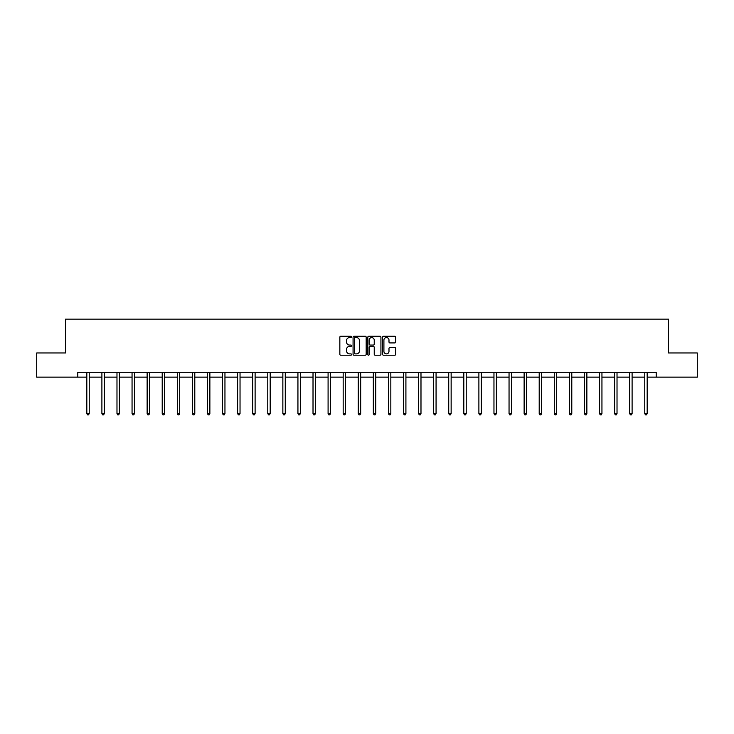 <?xml version="1.0" encoding="UTF-8"?>
<svg xmlns="http://www.w3.org/2000/svg" width="734" height="734" viewBox="0 0 734 734"><rect width="100%" height="100%" fill="white"/><g stroke="black" fill="none" stroke-linecap="round" stroke-linejoin="round"><path stroke-width="1.1" d="M351.531 336.897A0.661 0.661 0 0 0 350.87 336.236L340.787 336.236A0.945 0.945 0 0 0 339.842 337.181L339.842 354.265A0.945 0.945 0 0 0 340.787 355.21L350.87 355.21A0.661 0.661 0 0 0 351.531 354.55A0.661 0.661 0 0 0 350.87 353.88L349.567 353.88A3.037 3.037 0 0 1 346.531 350.852L346.531 349.421A3.037 3.037 0 0 1 349.567 346.393L350.87 346.393A0.661 0.661 0 0 0 351.531 345.723A0.661 0.661 0 0 0 350.87 345.063L349.567 345.063A3.037 3.037 0 0 1 346.531 342.026L346.531 340.604A3.037 3.037 0 0 1 349.567 337.567L350.87 337.567A0.661 0.661 0 0 0 351.531 336.897M394.727 342.925A0.945 0.945 0 0 0 395.681 341.98L395.681 337.181A0.945 0.945 0 0 0 394.727 336.236L383.533 336.236A0.945 0.945 0 0 0 382.588 337.181L382.588 354.265A0.945 0.945 0 0 0 383.533 355.21L394.727 355.21A0.945 0.945 0 0 0 395.681 354.265L395.681 348.476A0.945 0.945 0 0 0 394.727 347.531L389.938 347.531A0.945 0.945 0 0 0 388.992 348.476L388.992 351.347A2.541 2.541 0 0 1 386.451 353.88A2.541 2.541 0 0 1 383.91 351.347L383.91 340.099A2.541 2.541 0 0 1 386.451 337.567A2.541 2.541 0 0 1 388.992 340.099L388.992 341.98A0.945 0.945 0 0 0 389.938 342.925L394.727 342.925M77.786 377.138L36.7 377.138L36.7 352.971L65.51 352.971L65.51 319.143L668.49 319.143L668.49 352.971L697.3 352.971L697.3 377.138L656.214 377.138L656.214 372.303L77.786 372.303L77.786 377.138L86.823 377.138M366.174 337.181A0.945 0.945 0 0 0 365.22 336.236L354.027 336.236A0.945 0.945 0 0 0 353.072 337.181L353.072 354.265A0.945 0.945 0 0 0 354.027 355.21L365.22 355.21A0.945 0.945 0 0 0 366.174 354.265L366.174 337.181M368.78 336.236L379.973 336.236A0.945 0.945 0 0 1 380.928 337.181L380.928 354.265A0.945 0.945 0 0 1 379.973 355.21L375.184 355.21A0.945 0.945 0 0 1 374.239 354.265L374.239 347.338A0.945 0.945 0 0 0 373.285 346.393L370.11 346.393A0.945 0.945 0 0 0 369.156 347.338L369.156 354.55A0.661 0.661 0 0 1 368.496 355.21A0.661 0.661 0 0 1 367.826 354.55L367.826 337.181A0.945 0.945 0 0 1 368.78 336.236M89.236 377.138L101.898 377.138M104.32 377.138L116.981 377.138M119.394 377.138L132.056 377.138M134.478 377.138L147.139 377.138M149.553 377.138L162.214 377.138M164.636 377.138L177.298 377.138M179.711 377.138L192.381 377.138M194.794 377.138L207.456 377.138M209.869 377.138L222.54 377.138M224.953 377.138L237.614 377.138M240.036 377.138L252.698 377.138M255.111 377.138L267.772 377.138M270.195 377.138L282.856 377.138M285.269 377.138L297.931 377.138M300.353 377.138L313.014 377.138M315.427 377.138L328.089 377.138M330.511 377.138L343.173 377.138M345.586 377.138L358.256 377.138M360.669 377.138L373.331 377.138M375.744 377.138L388.414 377.138M390.827 377.138L403.489 377.138M405.911 377.138L418.573 377.138M420.986 377.138L433.647 377.138M436.069 377.138L448.731 377.138M451.144 377.138L463.805 377.138M466.228 377.138L478.889 377.138M481.302 377.138L493.964 377.138M496.386 377.138L509.047 377.138M511.46 377.138L524.131 377.138M526.544 377.138L539.206 377.138M541.619 377.138L554.289 377.138M556.702 377.138L569.364 377.138M571.786 377.138L584.447 377.138M586.861 377.138L599.522 377.138M601.944 377.138L614.606 377.138M617.019 377.138L629.68 377.138M632.102 377.138L644.764 377.138M647.177 377.138L656.214 377.138M355.072 337.567A0.661 0.661 0 0 0 354.403 338.227L354.403 353.219A0.661 0.661 0 0 0 355.072 353.88L356.449 353.88A3.037 3.037 0 0 0 359.476 350.852L359.476 340.604A3.037 3.037 0 0 0 356.449 337.567L355.072 337.567M374.239 340.154A2.541 2.541 0 0 0 371.698 337.612A2.541 2.541 0 0 0 369.156 340.154L369.156 344.108A0.945 0.945 0 0 0 370.11 345.063L373.285 345.063A0.945 0.945 0 0 0 374.239 344.108L374.239 340.154M89.365 372.303L89.309 372.45A0.963 0.963 0 0 0 89.236 372.808L89.236 413.6L86.823 413.6L86.823 372.808A0.963 0.963 0 0 0 86.75 372.45L86.695 372.303M89.236 413.6L88.511 414.857L87.548 414.857L86.823 413.6M104.439 372.303L104.384 372.45A0.963 0.963 0 0 0 104.32 372.808L104.32 413.6L101.898 413.6L101.898 372.808A0.963 0.963 0 0 0 101.833 372.45L101.769 372.303M104.32 413.6L103.595 414.857L102.622 414.857L101.898 413.6M119.523 372.303L119.468 372.45A0.963 0.963 0 0 0 119.394 372.808L119.394 413.6L116.981 413.6L116.981 372.808A0.963 0.963 0 0 0 116.908 372.45L116.853 372.303M119.394 413.6L118.669 414.857L117.706 414.857L116.981 413.6M134.606 372.303L134.542 372.45A0.963 0.963 0 0 0 134.478 372.808L134.478 413.6L132.056 413.6L132.056 372.808A0.963 0.963 0 0 0 131.992 372.45L131.927 372.303M134.478 413.6L133.753 414.857L132.781 414.857L132.056 413.6M149.681 372.303L149.626 372.45A0.963 0.963 0 0 0 149.553 372.808L149.553 413.6L147.139 413.6L147.139 372.808A0.963 0.963 0 0 0 147.066 372.45L147.011 372.303M149.553 413.6L148.828 414.857L147.864 414.857L147.139 413.6M164.765 372.303L164.7 372.45A0.963 0.963 0 0 0 164.636 372.808L164.636 413.6L162.214 413.6L162.214 372.808A0.963 0.963 0 0 0 162.15 372.45L162.095 372.303M164.636 413.6L163.911 414.857L162.939 414.857L162.214 413.6M179.839 372.303L179.784 372.45A0.963 0.963 0 0 0 179.711 372.808L179.711 413.6L177.298 413.6L177.298 372.808A0.963 0.963 0 0 0 177.224 372.45L177.169 372.303M179.711 413.6L178.986 414.857L178.023 414.857L177.298 413.6M194.923 372.303L194.868 372.45A0.963 0.963 0 0 0 194.794 372.808L194.794 413.6L192.381 413.6L192.381 372.808A0.963 0.963 0 0 0 192.308 372.45L192.253 372.303M194.794 413.6L194.07 414.857L193.106 414.857L192.381 413.6M209.997 372.303L209.942 372.45A0.963 0.963 0 0 0 209.869 372.808L209.869 413.6L207.456 413.6L207.456 372.808A0.963 0.963 0 0 0 207.383 372.45L207.327 372.303M209.869 413.6L209.144 414.857L208.181 414.857L207.456 413.6M225.081 372.303L225.026 372.45A0.963 0.963 0 0 0 224.953 372.808L224.953 413.6L222.54 413.6L222.54 372.808A0.963 0.963 0 0 0 222.466 372.45L222.411 372.303M224.953 413.6L224.228 414.857L223.264 414.857L222.54 413.6M240.156 372.303L240.101 372.45A0.963 0.963 0 0 0 240.036 372.808L240.036 413.6L237.614 413.6L237.614 372.808A0.963 0.963 0 0 0 237.55 372.45L237.486 372.303M240.036 413.6L239.312 414.857L238.339 414.857L237.614 413.6M255.239 372.303L255.184 372.45A0.963 0.963 0 0 0 255.111 372.808L255.111 413.6L252.698 413.6L252.698 372.808A0.963 0.963 0 0 0 252.624 372.45L252.569 372.303M255.111 413.6L254.386 414.857L253.423 414.857L252.698 413.6M270.314 372.303L270.259 372.45A0.963 0.963 0 0 0 270.195 372.808L270.195 413.6L267.772 413.6L267.772 372.808A0.963 0.963 0 0 0 267.708 372.45L267.644 372.303M270.195 413.6L269.47 414.857L268.497 414.857L267.772 413.6M285.398 372.303L285.342 372.45A0.963 0.963 0 0 0 285.269 372.808L285.269 413.6L282.856 413.6L282.856 372.808A0.963 0.963 0 0 0 282.783 372.45L282.728 372.303M285.269 413.6L284.544 414.857L283.581 414.857L282.856 413.6M300.481 372.303L300.417 372.45A0.963 0.963 0 0 0 300.353 372.808L300.353 413.6L297.931 413.6L297.931 372.808A0.963 0.963 0 0 0 297.866 372.45L297.811 372.303M300.353 413.6L299.628 414.857L298.655 414.857L297.931 413.6M315.556 372.303L315.501 372.45A0.963 0.963 0 0 0 315.427 372.808L315.427 413.6L313.014 413.6L313.014 372.808A0.963 0.963 0 0 0 312.941 372.45L312.886 372.303M315.427 413.6L314.702 414.857L313.739 414.857L313.014 413.6M330.639 372.303L330.575 372.45A0.963 0.963 0 0 0 330.511 372.808L330.511 413.6L328.089 413.6L328.089 372.808A0.963 0.963 0 0 0 328.025 372.45L327.97 372.303M330.511 413.6L329.786 414.857L328.814 414.857L328.089 413.6M345.714 372.303L345.659 372.45A0.963 0.963 0 0 0 345.586 372.808L345.586 413.6L343.173 413.6L343.173 372.808A0.963 0.963 0 0 0 343.099 372.45L343.044 372.303M345.586 413.6L344.861 414.857L343.897 414.857L343.173 413.6M360.798 372.303L360.743 372.45A0.963 0.963 0 0 0 360.669 372.808L360.669 413.6L358.256 413.6L358.256 372.808A0.963 0.963 0 0 0 358.183 372.45L358.128 372.303M360.669 413.6L359.944 414.857L358.981 414.857L358.256 413.6M375.872 372.303L375.817 372.45A0.963 0.963 0 0 0 375.744 372.808L375.744 413.6L373.331 413.6L373.331 372.808A0.963 0.963 0 0 0 373.257 372.45L373.202 372.303M375.744 413.6L375.019 414.857L374.056 414.857L373.331 413.6M390.956 372.303L390.901 372.45A0.963 0.963 0 0 0 390.827 372.808L390.827 413.6L388.414 413.6L388.414 372.808A0.963 0.963 0 0 0 388.341 372.45L388.286 372.303M390.827 413.6L390.103 414.857L389.139 414.857L388.414 413.6M406.03 372.303L405.975 372.45A0.963 0.963 0 0 0 405.911 372.808L405.911 413.6L403.489 413.6L403.489 372.808A0.963 0.963 0 0 0 403.425 372.45L403.361 372.303M405.911 413.6L405.186 414.857L404.214 414.857L403.489 413.6M421.114 372.303L421.059 372.45A0.963 0.963 0 0 0 420.986 372.808L420.986 413.6L418.573 413.6L418.573 372.808A0.963 0.963 0 0 0 418.499 372.45L418.444 372.303M420.986 413.6L420.261 414.857L419.298 414.857L418.573 413.6M436.189 372.303L436.134 372.45A0.963 0.963 0 0 0 436.069 372.808L436.069 413.6L433.647 413.6L433.647 372.808A0.963 0.963 0 0 0 433.583 372.45L433.519 372.303M436.069 413.6L435.345 414.857L434.372 414.857L433.647 413.6M451.272 372.303L451.217 372.45A0.963 0.963 0 0 0 451.144 372.808L451.144 413.6L448.731 413.6L448.731 372.808A0.963 0.963 0 0 0 448.657 372.45L448.602 372.303M451.144 413.6L450.419 414.857L449.456 414.857L448.731 413.6M466.356 372.303L466.292 372.45A0.963 0.963 0 0 0 466.228 372.808L466.228 413.6L463.805 413.6L463.805 372.808A0.963 0.963 0 0 0 463.741 372.45L463.686 372.303M466.228 413.6L465.503 414.857L464.53 414.857L463.805 413.6M481.431 372.303L481.376 372.45A0.963 0.963 0 0 0 481.302 372.808L481.302 413.6L478.889 413.6L478.889 372.808A0.963 0.963 0 0 0 478.816 372.45L478.761 372.303M481.302 413.6L480.577 414.857L479.614 414.857L478.889 413.6M496.514 372.303L496.45 372.45A0.963 0.963 0 0 0 496.386 372.808L496.386 413.6L493.964 413.6L493.964 372.808A0.963 0.963 0 0 0 493.899 372.45L493.844 372.303M496.386 413.6L495.661 414.857L494.688 414.857L493.964 413.6M511.589 372.303L511.534 372.45A0.963 0.963 0 0 0 511.46 372.808L511.46 413.6L509.047 413.6L509.047 372.808A0.963 0.963 0 0 0 508.974 372.45L508.919 372.303M511.46 413.6L510.736 414.857L509.772 414.857L509.047 413.6M526.673 372.303L526.617 372.45A0.963 0.963 0 0 0 526.544 372.808L526.544 413.6L524.131 413.6L524.131 372.808A0.963 0.963 0 0 0 524.058 372.45L524.003 372.303M526.544 413.6L525.819 414.857L524.856 414.857L524.131 413.6M541.747 372.303L541.692 372.45A0.963 0.963 0 0 0 541.619 372.808L541.619 413.6L539.206 413.6L539.206 372.808A0.963 0.963 0 0 0 539.132 372.45L539.077 372.303M541.619 413.6L540.894 414.857L539.93 414.857L539.206 413.6M556.831 372.303L556.776 372.45A0.963 0.963 0 0 0 556.702 372.808L556.702 413.6L554.289 413.6L554.289 372.808A0.963 0.963 0 0 0 554.216 372.45L554.161 372.303M556.702 413.6L555.977 414.857L555.014 414.857L554.289 413.6M571.905 372.303L571.85 372.45A0.963 0.963 0 0 0 571.786 372.808L571.786 413.6L569.364 413.6L569.364 372.808A0.963 0.963 0 0 0 569.3 372.45L569.235 372.303M571.786 413.6L571.061 414.857L570.089 414.857L569.364 413.6M586.989 372.303L586.934 372.45A0.963 0.963 0 0 0 586.861 372.808L586.861 413.6L584.447 413.6L584.447 372.808A0.963 0.963 0 0 0 584.374 372.45L584.319 372.303M586.861 413.6L586.136 414.857L585.172 414.857L584.447 413.6M602.073 372.303L602.008 372.45A0.963 0.963 0 0 0 601.944 372.808L601.944 413.6L599.522 413.6L599.522 372.808A0.963 0.963 0 0 0 599.458 372.45L599.394 372.303M601.944 413.6L601.219 414.857L600.247 414.857L599.522 413.6M617.147 372.303L617.092 372.45A0.963 0.963 0 0 0 617.019 372.808L617.019 413.6L614.606 413.6L614.606 372.808A0.963 0.963 0 0 0 614.532 372.45L614.477 372.303M617.019 413.6L616.294 414.857L615.331 414.857L614.606 413.6M632.231 372.303L632.167 372.45A0.963 0.963 0 0 0 632.102 372.808L632.102 413.6L629.68 413.6L629.68 372.808A0.963 0.963 0 0 0 629.616 372.45L629.561 372.303M632.102 413.6L631.378 414.857L630.405 414.857L629.68 413.6M647.305 372.303L647.25 372.45A0.963 0.963 0 0 0 647.177 372.808L647.177 413.6L644.764 413.6L644.764 372.808A0.963 0.963 0 0 0 644.691 372.45L644.635 372.303M647.177 413.6L646.452 414.857L645.489 414.857L644.764 413.6"/></g></svg>
